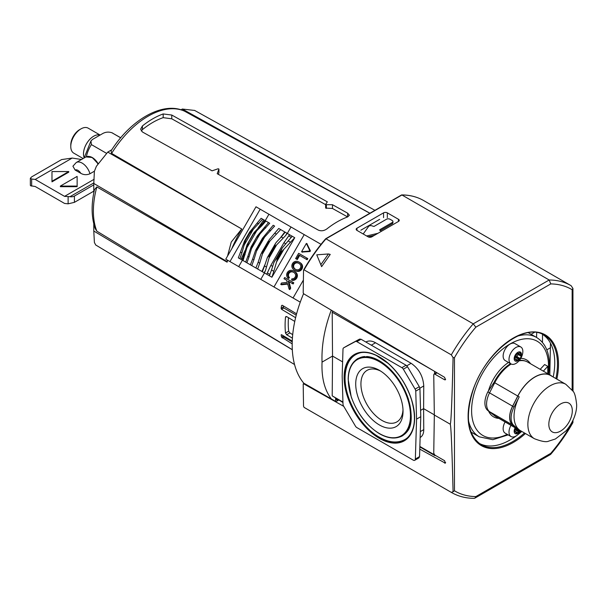 <?xml version="1.0" encoding="UTF-8"?>
<svg xmlns="http://www.w3.org/2000/svg" width="607" height="607" viewBox="0 0 607 607"><rect width="100%" height="100%" fill="white"/><g stroke="black" fill="none" stroke-linecap="round" stroke-linejoin="round"><path stroke-width="0.91" d="M401.88 367.667L356.87 341.68A2.967 1.715 -120 0 0 355.414 341.521L343.638 347.849A2.967 1.715 -120 0 0 343.615 347.864A2.967 1.715 -120 0 0 343.001 349.139L342.173 376.15L343.001 404.133A2.967 1.715 -120 0 0 343.638 406.159L355.414 426.076A2.967 1.715 -120 0 0 356.87 427.601L413.253 460.152A2.967 1.715 -120 0 0 414.74 460.296A2.967 1.715 -120 0 0 415.347 459.029L416.577 419.111L415.749 391.136A2.967 1.715 -120 0 0 415.105 389.11L403.336 369.185A2.967 1.715 -120 0 0 401.88 367.667L406.075 365.247L361.059 339.26L359.602 339.101L347.781 345.459M420.127 437.51L420.294 437.412C422.586 436.008 423.747 433.413 423.762 429.619L423.603 408.648L420.583 410.385M434.308 417.199L434.286 414.816L423.603 408.648L423.762 385.953C423.094 376.219 418.883 368.669 411.121 363.305L375.543 342.758C371.916 340.732 368.745 340.459 366.036 341.931L365.862 342.029M414.74 460.296L418.929 457.883L419.543 456.608L420.772 416.69L419.938 388.715L419.3 386.689L407.532 366.765L406.075 365.247M474.871 498.15L550.511 454.484L550.769 453.33L475.842 496.587L474.871 498.15L474.135 498.347C465.774 498.301 458.224 496.351 451.487 492.489A119.458 68.97 -60 0 1 451.312 492.391L304.069 407.38L303.53 406.212L303.197 384.125L304.13 383.586A100.785 58.189 -60 0 1 303.561 293.705M337.773 400.582L337.773 400.59A1.48 0.857 -60 0 1 337.773 400.582L335.61 399.33L335.519 401.333M342.955 402.509L332.211 395.863L332.53 356.066L322.051 362.113C321.422 345.633 324.487 328.311 331.263 310.147M331.399 398.981C324.533 390.043 321.414 377.759 322.051 362.113M335.61 399.33L335.595 398.26M342.614 361.886L332.53 356.066L332.211 312.256L332.659 310.974M531.095 334.29L534.418 332.37M420.772 416.69L416.577 419.111M381.113 231.472A2.375 1.366 0 0 0 380.43 230.645L379.724 229.75L392.168 222.564A2.549 1.472 0 0 0 392.919 221.517A2.549 1.472 0 0 0 392.168 220.478L390.051 219.256A2.549 1.472 0 0 0 386.447 219.256L373.995 226.441L372.455 226.039A2.375 1.366 0 0 0 368.586 226.479L363.198 233.991M368.13 236.844L374.42 235.334M366.651 235.986L378.002 233.27M380.346 230.592L392.168 223.771A2.549 1.472 0 0 0 392.919 222.731L392.919 221.517M360.854 230.197L379.663 219.339M393.306 441.926A49.364 28.499 -120 0 0 405.491 439.551M356.134 354.063A49.364 28.499 -120 0 0 347.986 363.426M361.552 352.523A49.053 28.324 -120 0 0 355.892 354.541C351.278 356.924 345.77 363.388 345.11 376.378C344.01 398.131 360.854 427.169 379.314 437.192C388.95 442.678 397.494 443.451 404.952 439.514A49.053 28.324 -120 0 0 409.528 435.621M399.118 437.161A44.607 25.76 -120 0 0 402.729 435.659L407.214 431.524C412.138 425.697 412.525 414.877 408.382 399.08C404.05 386.264 397.13 375.513 387.638 366.81C380.384 360.482 373.495 357.06 366.977 356.544L358.115 358.396A44.607 25.76 -120 0 0 355.012 360.77M379.678 433.717A44.41 25.638 -120 0 0 401.181 436.296L401.955 435.902A44.455 25.669 -120 0 0 407.646 430.887M364.708 356.521A44.455 25.669 -120 0 0 357.523 358.942L356.795 359.412A44.41 25.638 -120 0 0 348.312 381.173M380.718 371.135A29.773 17.186 -120 0 0 367.432 370.164A29.773 17.186 -120 0 0 362.447 393.905A29.773 17.186 -120 0 0 381.985 420.439A29.773 17.186 -120 0 0 397.19 421.713A29.773 17.186 -120 0 0 402.995 409.717M379.375 424.953A33.461 19.318 -120 0 0 403.033 411.296A33.461 19.318 -120 0 0 379.375 370.316A33.461 19.318 -120 0 0 355.717 383.973A33.461 19.318 -120 0 0 379.375 424.953M434.308 412.578L434.339 414.786M419.854 446.456L434.604 454.916M434.604 454.977L434.885 455.591L435.606 455.516M434.589 373.76L434.604 371.393M542.476 342.431L542.537 334.343M546.801 349.86L550.61 347.659M536.535 337.431L536.717 332.598M304.304 383.48L336.005 401.614L338.698 400.059M550.481 343.175L549.805 374.868M419.771 449.119L445.363 463.187L444.597 460.705L434.817 455.06L433.747 453.217L434.339 415.029L433.747 374.785L434.066 374.056L434.817 374.132L444.597 379.777L445.341 379.845L444.643 377.342L303.705 293.811L303.197 292.9L303.53 270.426L304.069 269.849L303.53 270.426M356.962 228.209L383.556 212.852A2.671 1.54 180 0 1 387.327 212.852L398.458 219.279A2.671 1.54 180 0 1 399.239 220.371A2.671 1.54 180 0 1 398.458 221.456L371.863 236.813A2.671 1.54 180 0 1 368.085 236.813L356.962 230.387A2.671 1.54 180 0 1 356.18 229.302A2.671 1.54 180 0 1 356.962 228.209L356.962 230.387M520.988 432.131L520.29 431.744M325.602 239.052L401.933 194.984A119.458 68.97 -60 0 1 423.694 200.583A119.458 68.97 -60 0 1 423.868 200.682M453.08 357.606C452.01 400.749 451.069 422.958 450.273 424.225C451.069 426.357 452.01 448.861 453.08 491.738L454.461 490.782L454.461 357.667L453.08 357.606L451.312 354.86A119.458 68.97 -60 0 1 473.248 323.835L475.842 327.173L550.769 283.917L549.176 279.994L401.933 194.984M401.713 194.923C409.869 194.961 417.199 196.85 423.694 200.583L570.937 285.586A119.458 68.97 -60 0 1 571.111 285.692L570.937 285.586A119.458 68.97 -60 0 0 549.176 279.994L473.248 323.835L326.005 238.824A119.458 68.97 -60 0 0 304.069 269.849L451.312 354.86M572.151 422.002L572.151 422.836L572.932 422.548L572.947 420.393M572.932 422.548L572.849 422.715C566.354 434.157 558.956 444.703 550.655 454.362M330.238 254.424L321.619 266.64L316.763 254.826L328.433 253.961L330.238 254.424M303.705 383.829L343.767 406.364M451.312 492.391L453.08 491.738M450.273 424.225L434.339 415.029M521.785 431.425A63.052 36.405 -60 0 1 510.161 439.923A63.052 36.405 -60 0 1 479.189 443.353M542.233 334.154A63.052 36.405 -60 0 1 553.205 377.008M328.433 253.961L320.807 264.758M571.111 285.692L572.932 288.416L572.151 289.721L572.151 389.998M573.023 391.28L572.932 288.416M303.386 280.085L293.044 297.991L300.26 302.157M293.044 297.991L273.969 286.982L304.206 234.613L321.035 244.333M229.954 261.571L260.191 209.203L255.995 206.782L225.766 259.151L273.969 286.982M249.007 256.989L252.565 245L257.315 235.956L251.002 247.064L247.884 256.336L249.007 256.989L246.897 262.793L245.683 262.095L247.884 256.336M251.685 245.698L252.565 245M258.134 227.868L263.817 219.855L265.077 220.584L262.664 219.188L249.591 233.293L249.644 232.079L244.492 241.002L245.516 240.342L249.591 233.293M263.097 221.115L264.242 221.775M298.932 263.362A7.686 6.275 -60 0 0 297.718 262.945A5.076 4.143 -60 0 0 296.679 262.861A3.407 2.785 -60 0 0 295.245 263.347A2.876 2.352 -60 0 0 294.099 264.546A2.876 2.352 -60 0 0 293.629 266.139A3.407 2.785 -60 0 0 293.932 267.626A5.076 4.143 -60 0 0 294.516 268.484A7.686 6.275 -60 0 0 295.495 269.326M302.187 252.034L310.025 251.518L310.412 250.85L306.937 243.802M291.572 279.918A6.935 5.66 -60 0 0 291.959 279.948A5.638 4.606 -60 0 0 293.158 279.827A4.484 3.665 -60 0 0 294.706 279.083A4.052 3.308 -60 0 0 296.618 275.775A4.484 3.665 -60 0 0 296.489 274.06A5.638 4.606 -60 0 0 295.988 272.96A6.935 5.66 -60 0 0 295.04 271.853A9.902 8.088 -60 0 0 294 271.109A9.902 8.088 -60 0 0 293.978 271.094A9.902 8.088 -60 0 0 293.947 271.079A9.902 8.088 -60 0 0 292.794 270.555A6.935 5.66 -60 0 0 291.352 270.282A5.638 4.606 -60 0 0 290.154 270.403A4.484 3.665 -60 0 0 288.606 271.147A4.052 3.308 -60 0 0 286.694 274.455A4.484 3.665 -60 0 0 286.823 276.177A5.638 4.606 -60 0 0 287.323 277.27A6.935 5.66 -60 0 0 287.908 278.029L288.712 277.179A7.686 6.275 -60 0 1 288.591 277.042A5.076 4.143 -60 0 1 287.999 276.177A3.407 2.785 -60 0 1 287.703 274.69A2.876 2.352 -60 0 1 288.173 273.104A2.876 2.352 -60 0 1 289.311 271.906A3.407 2.785 -60 0 1 290.745 271.42A5.076 4.143 -60 0 1 291.792 271.496A7.686 6.275 -60 0 1 293.295 272.08A7.686 6.275 -60 0 1 293.378 272.126A7.686 6.275 -60 0 1 293.469 272.171A7.686 6.275 -60 0 1 294.721 273.188A5.076 4.143 -60 0 1 295.313 274.053A3.407 2.785 -60 0 1 295.609 275.54A2.876 2.352 -60 0 1 295.139 277.126A2.876 2.352 -60 0 1 294 278.325A3.407 2.785 -60 0 1 292.559 278.81A5.076 4.143 -60 0 1 291.906 278.795L291.572 279.918L292.316 280.343A6.935 5.66 -60 0 0 292.695 280.373A5.638 4.606 -60 0 0 293.894 280.252A4.484 3.665 -60 0 0 295.45 279.508A4.052 3.308 -60 0 0 297.362 276.2A4.484 3.665 -60 0 0 297.225 274.485A5.638 4.606 -60 0 0 296.732 273.393A6.935 5.66 -60 0 0 295.784 272.277A9.902 8.088 -60 0 0 294.744 271.541A9.902 8.088 -60 0 0 294.721 271.526L294.031 271.124M293.75 272.346A7.686 6.275 -60 0 0 292.528 271.928A5.076 4.143 -60 0 0 291.489 271.845A3.407 2.785 -60 0 0 290.055 272.331A2.876 2.352 -60 0 0 288.917 273.529A2.876 2.352 -60 0 0 288.446 275.123A3.407 2.785 -60 0 0 288.742 276.61A5.076 4.143 -60 0 0 289.334 277.467A7.686 6.275 -60 0 0 289.456 277.604L288.644 278.454L287.908 278.029M294.577 270.183L295.26 270.578A9.902 8.088 -60 0 0 295.29 270.593A9.902 8.088 -60 0 0 296.451 271.124A6.935 5.66 -60 0 0 297.885 271.39A5.638 4.606 -60 0 0 299.084 271.268A4.484 3.665 -60 0 0 300.632 270.525A4.052 3.308 -60 0 0 302.544 267.217A4.484 3.665 -60 0 0 302.415 265.502A5.638 4.606 -60 0 0 301.922 264.402A6.935 5.66 -60 0 0 300.966 263.294A9.902 8.088 -60 0 0 299.934 262.558A9.902 8.088 -60 0 0 299.904 262.543L299.221 262.141M295.23 270.563A9.902 8.088 -60 0 0 295.237 270.563L294.494 270.138A9.902 8.088 -60 0 0 294.524 270.153A9.902 8.088 -60 0 0 294.547 270.168A9.902 8.088 -60 0 0 295.708 270.692A6.935 5.66 -60 0 0 297.142 270.965A5.638 4.606 -60 0 0 298.341 270.843L299.084 271.268M296.353 259.014L297.301 259.561L299.668 255.456L307.112 259.75L307.779 258.59L298.652 253.324L295.617 258.59L296.557 259.128L298.932 255.023L306.368 259.318L307.036 258.165M289.782 289.569L290.685 288.204L288.932 281.549L293.128 283.97L293.796 282.816L293.052 282.384L284.668 277.551L284 278.704L286.709 280.267L287.263 282.361L281.519 282.999L280.738 284.349L281.481 284.782L287.71 284.084M284.744 279.129L286.709 280.267M260.782 279.364L264.485 272.953L271.906 277.232L294.736 237.701L281.602 251.708L280.904 251.374L282.156 248.051L273.84 262.687L271.549 270.001L273.818 271.314L277.467 258.863L281.602 251.708M273.818 271.314L271.906 277.232M282.156 248.051L292.164 236.222L294.57 237.61M271.746 277.141L269.341 275.753L271.549 270.001M274.584 261.169L276.838 258.423L277.467 258.863M265.358 270.661L264.166 272.763A14.818 0.842 120 0 0 265.555 270.312L269.918 255.023L274.501 247.087L285.563 235.66A14.818 0.842 120 0 0 286.99 233.232L285.76 235.319M260.972 225.235L265.092 220.591L265.881 221.047L261.829 225.736L252.876 234.598L254.181 232.435L260.972 225.235L261.829 225.736M248.453 242.625L253.127 233.976L247.064 244.75L242.269 260.122L243.05 260.578L248.453 242.625L253.036 234.689M263.817 219.855L262.816 219.271M244.492 241.002L240.516 252.08L241.912 252.891L245.516 240.342M241.912 252.891L239.841 258.719L243.05 260.578M240.994 259.386L245.114 250.425M262.664 219.188L261.131 218.3L249.644 232.079M268.666 222.655L266.071 221.153L268.506 222.557L257.315 235.956M257.148 237.064L269.72 223.262L268.506 222.557M260.191 209.203L291.019 227.003L287.308 233.414L280.669 229.583L284.782 231.957L280.54 237.648M280.669 229.583L267.846 243.248L269.159 239.735L278.734 228.467L280.487 229.476M263.263 251.184L260.881 254.067L258.15 262.262L259.735 263.18L263.263 251.184L267.846 243.248M259.735 263.18L257.664 269.007L264.485 272.953M261.958 271.488L264.766 264.971M284.782 231.957L285.184 232.185L281.276 236.958L276.246 242.352L275.343 243.703L274.501 247.087M269.918 255.023L267.406 257.444L264.538 265.949L266.405 267.034M262.444 238.278L273.188 225.265L274.599 226.077L262.065 239.902L262.444 238.278L255.562 250.372L252.611 259.068L253.893 259.811L257.482 247.846L262.065 239.902M253.893 259.811L251.776 265.608L250.365 264.796L252.611 259.068M257.846 269.113L251.776 265.608M246.897 262.793L251.951 265.714M243.248 260.684L247.072 262.892M238.445 257.914L239.985 258.81M285.184 232.185L292.164 236.222L289.539 234.704L283.917 242.754L270.874 265.342L266.716 274.235M291.019 227.003L304.206 234.613M264.652 221.236L265.092 220.591M256.26 248.984L257.482 247.846M240.516 252.08L238.308 257.838L239.841 258.719M242.595 259.432L242.345 260.168M264.531 272.975L262.361 271.724L264.538 265.949M306.368 259.318L307.112 259.75M287.225 233.369L285.563 235.66M280.738 284.349L287.581 283.59L289.122 289.19L289.941 287.779L288.196 281.124L292.384 283.545L293.052 282.384M292.384 283.545L293.128 283.97M298.932 255.023L299.668 255.456M296.557 259.128L297.301 259.561M289.122 289.19L289.865 289.615M289.941 287.779L290.685 288.204M288.196 281.124L288.932 281.549M298.341 270.843A4.484 3.665 -60 0 0 299.896 270.1A4.052 3.308 -60 0 0 301.808 266.792A4.484 3.665 -60 0 0 301.671 265.077A5.638 4.606 -60 0 0 301.178 263.977A6.935 5.66 -60 0 0 300.23 262.869A9.902 8.088 -60 0 0 299.19 262.125A9.902 8.088 -60 0 0 299.168 262.11A9.902 8.088 -60 0 0 299.137 262.095A9.902 8.088 -60 0 0 297.976 261.571A6.935 5.66 -60 0 0 296.542 261.298A5.638 4.606 -60 0 0 295.343 261.42A4.484 3.665 -60 0 0 293.788 262.163A4.052 3.308 -60 0 0 291.884 265.471A4.484 3.665 -60 0 0 292.013 267.186A5.638 4.606 -60 0 0 292.506 268.286A6.935 5.66 -60 0 0 293.462 269.394A9.902 8.088 -60 0 0 294.494 270.138M301.671 265.077L302.415 265.502M293.363 264.121A2.876 2.352 -60 0 0 292.893 265.707A3.407 2.785 -60 0 0 293.189 267.194A5.076 4.143 -60 0 0 293.78 268.059A7.686 6.275 -60 0 0 295.032 269.076A7.686 6.275 -60 0 0 295.116 269.121A7.686 6.275 -60 0 0 295.199 269.174A7.686 6.275 -60 0 0 296.709 269.751A5.076 4.143 -60 0 0 297.749 269.827A3.407 2.785 -60 0 0 299.183 269.341A2.876 2.352 -60 0 0 300.328 268.142A2.876 2.352 -60 0 0 300.791 266.556A3.407 2.785 -60 0 0 300.495 265.069A5.076 4.143 -60 0 0 299.911 264.204A7.686 6.275 -60 0 0 298.652 263.188A7.686 6.275 -60 0 0 298.568 263.142A7.686 6.275 -60 0 0 298.485 263.089A7.686 6.275 -60 0 0 296.975 262.512A5.076 4.143 -60 0 0 295.935 262.436A3.407 2.785 -60 0 0 294.501 262.922A2.876 2.352 -60 0 0 293.363 264.121L294.099 264.546M288.712 277.179L289.456 277.604M288.173 273.104L288.917 273.529M293.158 279.827L293.894 280.252M296.489 274.06L297.225 274.485M309.669 250.425L306.383 243.407L301.573 251.746L309.289 251.086L309.669 250.425L310.412 250.85M265.555 270.312L264.402 272.9M257.664 269.007L255.911 267.998L258.15 262.262M287.354 233.445L289.539 234.704M269.994 274.455L267.437 272.983M291.36 237.436L288.811 235.956M241.723 258.134L242.868 258.794M218.892 172.874L218.892 169.171L217.207 173.701L318.28 230.099C321.171 231.29 324.032 230.895 326.87 228.915A81.763 47.209 -60 0 1 347.621 216.934L349.397 215.219L347.621 213.156L332.484 204.711L332.484 208.474L325.633 208.072L325.625 204.369L327.332 201.835L171.766 115.034L163.177 113.949A77.544 44.774 120 0 0 142.425 125.93L140.642 129.17L142.425 131.977L212.055 170.825L218.163 168.761L218.915 169.057L218.915 172.76L218.338 174.33M325.648 204.301L326.376 204.703L326.376 208.406M292.255 341.104L281.519 334.692L281.109 334.927A81.778 47.217 120 0 0 281.572 337.082L292.187 343.873M283.272 335.739L283.272 336.096A0.744 0.425 -120 0 0 283.795 337.006L292.225 341.878M281.519 334.692L281.109 334.927L281.519 334.692M296.595 313.827L282.217 305.245L281.572 305.617A81.778 47.217 120 0 0 281.109 308.31L281.519 309.282L295.609 317.689M283.272 305.875L283.272 307.059A0.744 0.425 -120 0 0 283.795 307.961L296.239 315.147M282.217 305.245L281.572 305.617L282.217 305.245M369.921 213.216L182.328 109.04L181 109.806M194.672 110.451L182.328 109.04M294.767 321.422L286.663 316.596L285.897 316.535L285.502 317.264A81.899 47.285 120 0 0 285.502 333L286.663 334.745L292.407 338.167M292.703 334.616L289.843 332.909L288.666 331.172A77.446 44.713 120 0 1 288.469 317.673M163.177 113.949L163.177 117.652L171.766 118.805L325.625 204.65M163.177 117.652A73.098 42.202 120 0 0 142.425 129.632L141.241 130.96M332.484 208.474L347.621 216.919L347.621 213.156M332.484 204.711L326.376 204.703M111.771 149.77L107.758 152.091L241.829 229.029L111.612 153.404L111.089 150.832C130.725 119.693 162.873 100.868 184.46 111.119L369.83 213.269M292.308 349.678L96.839 231.161L95.261 228.702C91.369 217.556 91.103 204.544 94.464 189.657L96.839 186.926L227.101 262.186L227.101 261.594L93.781 183.443L93.781 192.882M241.829 229.029A80.458 46.451 120 0 0 231.783 248.726M227.671 260.251A80.458 46.451 120 0 0 227.101 262.186M292.308 349.746L93.781 231.017L94.396 242.489L95.724 244.993M93.781 223.824L93.781 231.017M107.758 152.091L96.384 166.295L94.396 171.265L93.781 183.443M241.54 229.196L231.259 242.041L227.526 256.093M227.397 260.092L227.101 261.594M84.161 157.608A14.378 8.301 -60 0 1 87.408 142.357A14.378 8.301 -60 0 1 99.434 134.982M84.138 157.964L90.951 140.938L92.507 139.435L102.985 133.388C105.846 131.947 108.82 131.734 111.916 132.751L120.725 137.751M90.951 140.938L91.399 144.595L106.718 153.434M93.349 158.222L98.402 163.784M93.781 184.877L74.411 196.061A4.446 2.565 180 0 1 69.949 196.698L64.562 196.365L35.214 179.422L31.655 179.035L30.35 178.261L31.655 176.88L61.626 159.573L72.203 158.063L81.482 159.504M30.35 178.261L30.35 184.991A4.446 2.565 0 0 0 30.547 185.75L35.214 186.501L64.562 203.444L68.121 203.831L74.411 202.351L93.781 191.167M94.404 171.204L89.965 173.761C86.778 175.112 83.728 174.968 80.83 173.329A5.926 3.422 -120 0 0 75.116 170.028L72.923 166.197L76.239 162.524L85.928 156.932A11.859 6.844 -120 0 1 98.038 164.239M60.366 186.683L77.135 186.683L77.135 176.394L60.366 186.076L60.366 186.683M75.116 170.028L80.83 173.329M35.214 179.422L72.203 158.063M64.562 196.365L94.161 179.27M51.982 181.842L68.75 172.16L68.75 171.553L51.982 171.553L51.982 181.842M69.949 196.698L93.941 182.851M120.679 137.812L111.916 132.751A22.383 12.922 -60 0 1 112.849 133.206M60.366 186.076L77.135 186.076M51.982 181.235L68.75 171.553M83.136 158.541L73.758 153.131A14.416 8.323 -60 0 1 70.776 146.53L70.776 145.005A12.55 7.246 -60 0 1 79.654 129.632L80.974 128.874A14.416 8.323 -60 0 1 88.182 128.16L99.745 134.837M70.776 146.53A14.416 8.323 -60 0 1 80.974 128.874M84.153 157.691A14.416 8.323 -60 0 1 87.385 142.349A14.416 8.323 -60 0 1 99.487 134.951M494.735 382.721L494.075 382.342L487.838 391.879A17.785 10.266 120 0 0 487.838 410.529L494.075 415.287M519.228 429.809A31.42 18.142 120 0 1 519.228 396.864L514.038 407.009A17.785 10.266 120 0 0 514.038 425.651L517.862 429.02A31.42 18.142 120 0 0 519.182 429.923L534.38 438.702A31.42 18.142 -60 0 1 534.38 402.418A31.42 18.142 -60 0 1 565.8 384.277L572.871 391.045C574.579 392.479 575.838 397.039 576.65 404.71C576.855 410.833 574.419 421.099 566.05 430.841L555.39 438.99L548.705 441.13C546.452 442.336 541.679 441.524 534.38 438.702M547.787 373.707L547.787 366.355L544.646 364.534L540.2 369.322M547.787 366.355L543.341 371.135M565.8 384.277L550.602 375.505A31.42 18.142 120 0 0 517.862 396.075L512.68 406.22A17.785 10.266 120 0 0 512.68 424.862L517.862 429.02M552.135 376.386A31.572 18.225 120 0 0 550.678 375.376A31.572 18.225 120 0 0 517.779 396.045L512.596 406.189A17.937 10.357 120 0 0 512.596 424.991L517.779 429.141A31.572 18.225 120 0 0 519.114 430.052A31.572 18.225 120 0 0 520.715 430.811M511.193 364.018A31.572 18.225 120 0 0 494.728 382.736L489.546 392.873A17.937 10.357 120 0 0 489.546 411.675L494.728 415.833A31.572 18.225 120 0 0 496.056 416.743L519.114 430.052M550.678 375.376L527.627 362.068A31.572 18.225 120 0 0 518.985 360.862M520.829 430.871A9.78 5.645 -60 0 1 511.033 436.539A9.78 5.645 -60 0 1 510.973 425.355M520.374 430.674A5.16 2.982 -60 0 1 520.153 431.038L516.572 429.157A1.48 0.857 -60 0 0 515.631 429.604A3.703 2.14 -60 0 1 515.328 429.893A1.48 0.857 -60 0 0 514.615 431.016L514.508 431.387M518.773 431.418A3.703 2.14 120 0 1 518.469 431.706A1.48 0.857 120 0 0 517.763 432.837L517.817 433.368L520.153 431.038L519.713 430.978A1.48 0.857 120 0 0 518.773 431.418L515.631 429.604M516.003 432.601L517.566 433.504A5.16 2.982 -60 0 1 515.237 433.626A5.16 2.982 -60 0 1 515.168 427.776A5.16 2.982 120 0 0 514.273 430.173L514.789 429.832A1.48 0.857 120 0 0 515.601 428.808A3.703 2.14 120 0 1 515.791 428.398A1.48 0.857 120 0 0 515.889 428.193M516.087 428.307A2.967 1.715 -60 0 1 515.411 429.172M511.033 436.539L505.168 433.148A9.78 5.645 -60 0 1 505.107 421.964M514.789 431.964L514.273 432.222A5.16 2.982 120 0 0 515.237 433.626A5.16 2.982 120 0 0 515.874 433.846L516.003 433.193A1.48 0.857 120 0 0 515.791 432.252A3.703 2.14 120 0 1 515.601 432.055A1.48 0.857 120 0 0 515.457 431.934A1.48 0.857 120 0 0 514.789 431.964L514.175 431.615M522.847 351.468A9.78 5.645 -60 0 1 518.575 361.309A9.78 5.645 -60 0 1 511.033 363.934A9.78 5.645 -60 0 1 511.033 352.637A9.78 5.645 -60 0 1 520.821 346.992A9.78 5.645 -60 0 1 522.847 351.468M516.003 359.997L517.566 360.899L520.153 358.433L519.713 358.365A1.48 0.857 120 0 0 518.773 358.813A3.703 2.14 120 0 1 518.469 359.101A1.48 0.857 120 0 0 517.763 360.224L517.566 360.899A5.16 2.982 -60 0 1 515.237 361.021A5.16 2.982 -60 0 1 515.237 355.057A5.16 2.982 -60 0 1 520.396 352.083A5.16 2.982 -60 0 1 521.466 354.442A5.16 2.982 -60 0 1 520.153 358.433L516.572 356.552A1.48 0.857 -60 0 0 515.631 356.992A3.703 2.14 -60 0 1 515.328 357.288A1.48 0.857 -60 0 0 514.615 358.411L514.508 358.775M518.037 354.42A5.16 2.982 -60 0 1 517.012 356.613M520.669 355.937L517.657 354.2A1.48 0.857 -60 0 1 517.589 354.162A1.48 0.857 -60 0 1 517.285 353.411A3.703 2.14 -60 0 0 517.285 353.039A1.48 0.857 -60 0 1 517.293 352.804M516.739 353.145A2.967 1.715 -60 0 1 516.769 353.524A2.967 1.715 -60 0 1 515.411 356.567M511.033 363.934L505.168 360.543A9.78 5.645 -60 0 1 505.168 349.245A9.78 5.645 -60 0 1 514.948 343.6L520.821 346.992M514.789 359.359L514.273 359.617A5.16 2.982 120 0 0 515.237 361.021A5.16 2.982 120 0 0 515.874 361.241L516.003 360.581A1.48 0.857 120 0 0 515.791 359.64A3.703 2.14 120 0 1 515.601 359.45A1.48 0.857 120 0 0 515.457 359.329A1.48 0.857 120 0 0 514.789 359.359L514.175 359.003M516.003 354.609L515.874 354.101A5.16 2.982 120 0 0 514.273 357.569L514.789 357.227A1.48 0.857 120 0 0 515.601 356.203A3.703 2.14 120 0 1 515.791 355.793A1.48 0.857 120 0 0 516.003 354.609M519.713 352.538L520.153 351.969A5.16 2.982 120 0 0 517.566 352.492L517.756 352.933A1.48 0.857 120 0 0 517.991 353.206A1.48 0.857 120 0 0 518.469 353.244A3.703 2.14 120 0 1 518.773 353.183A1.48 0.857 120 0 0 519.713 352.538M520.427 354.852A3.703 2.14 120 0 1 520.427 355.224A1.48 0.857 120 0 0 520.73 355.983A1.48 0.857 120 0 0 520.798 356.013L521.201 356.165A5.16 2.982 120 0 0 521.201 353.024L520.798 353.638A1.48 0.857 120 0 0 520.427 354.852L517.285 353.039M521.201 353.024L519.911 352.28M379.375 438.337A49.85 28.779 -120 0 0 409.9 394.907A49.85 28.779 -120 0 0 348.843 359.655A49.85 28.779 -120 0 0 379.375 438.337M423.762 385.953L419.877 388.199M411.121 363.305L406.789 365.809M375.543 342.758L371.332 345.186M335.58 399.065L338 400.461M419.543 456.608L415.347 459.029M347.834 345.429L343.638 347.849M359.602 339.101L355.414 341.521M361.059 339.26L356.87 341.68M407.532 366.765L403.336 369.185M419.3 386.689L415.105 389.11M419.938 388.715L415.749 391.136M379.724 229.75L379.724 230.235M392.168 222.564L392.168 223.771M379.678 437.799A49.41 28.529 -120 0 0 405.127 439.787C414.793 432.45 416.918 419.103 411.508 399.747C406.751 385.263 398.966 373.153 388.169 363.426L376.302 355.467C368.358 351.817 361.506 351.415 355.748 354.253A49.41 28.529 -120 0 0 347.196 393.571A49.41 28.529 -120 0 0 379.678 437.799M379.375 433.527A43.962 25.38 -120 0 0 406.295 395.225A43.962 25.38 -120 0 0 352.455 364.139A43.962 25.38 -120 0 0 379.375 433.527M401.181 436.296A44.41 25.638 -120 0 0 401.88 384.641A44.41 25.638 -120 0 0 356.795 359.412C351.187 363.259 348.312 369.875 348.16 379.261L351.241 396.948C357.235 413.473 366.643 425.735 379.466 433.732C387.752 438.398 394.99 439.256 401.181 436.296M423.762 429.619L420.31 431.615M332.211 395.863L342.94 402.054M332.211 312.256L433.33 370.634M398.458 219.279L398.458 221.456M383.556 212.852L383.556 217.594M387.327 212.852L387.327 217.632M524.501 432.996A63.189 36.481 -60 0 1 512.801 441.547A63.189 36.481 -60 0 1 480.441 444.21C467.451 434.377 464.985 416.379 473.043 390.225C485.001 352.675 523.962 322.628 543.606 334.806A63.189 36.481 -60 0 1 555.921 378.571M525.434 433.535A63.925 36.906 -60 0 1 513.31 442.45A63.925 36.906 -60 0 1 468.293 411.523A63.925 36.906 -60 0 1 521.443 334.207A63.925 36.906 -60 0 1 556.854 379.109M444.643 463.118L445.659 462.526M444.597 379.777L445.659 379.163M434.817 374.132L437.048 372.842M475.842 496.587A116.491 67.256 -60 0 1 454.461 490.782M572.151 422.836A116.491 67.256 -60 0 1 550.769 453.33M550.769 283.917A116.491 67.256 -60 0 1 572.151 289.721M454.461 357.667A116.491 67.256 -60 0 1 475.842 327.173M304.418 407.585A119.458 68.97 -60 0 1 304.244 407.487A119.458 68.97 -60 0 1 304.069 407.38L451.487 492.489M276.686 261.746L283.712 249.583M276.838 258.423L280.904 251.374M243.968 245.44L253.233 229.4M245.114 240.182L249.242 233.027M252.337 244.871L256.92 236.935M251.495 248.65L259.773 234.317M262.588 253.749L269.736 241.366M262.96 251.002L267.543 243.066M247.026 247.542L256.579 231.001M269.288 257.58L276.405 245.266M269.607 254.841L274.189 246.905M256.602 250.972L264.341 237.58M238.703 266.617L242.405 260.198M265.229 220.667L268.931 214.248M281.276 236.958L283.15 238.043M269.349 230.076L270.631 230.819M244.234 254.227L245.091 254.728M264.622 227.344L265.745 227.997M274.888 233.27L276.473 234.188M288.287 241.009L290.563 242.322M257.254 223.088L258.65 223.9M300.23 262.869L300.966 263.294M295.708 270.692L296.451 271.124M297.142 270.965L297.885 271.39M299.896 270.1L300.632 270.525M301.808 266.792L302.544 267.217M301.178 263.977L301.922 264.402M296.975 262.512L297.718 262.945M295.935 262.436L296.679 262.861M294.501 262.922L295.245 263.347M292.893 265.707L293.629 266.139M293.189 267.194L293.932 267.626M293.78 268.059L294.516 268.484M295.04 271.853L295.784 272.277M288.591 277.042L289.334 277.467M287.999 276.177L288.742 276.61M287.703 274.69L288.446 275.123M289.311 271.906L290.055 272.331M290.745 271.42L291.489 271.845M291.792 271.496L292.528 271.928M291.959 279.948L292.695 280.373M294.706 279.083L295.45 279.508M296.618 275.775L297.362 276.2M295.988 272.96L296.732 273.393M306.512 243.551L307.256 243.984M301.755 251.784L302.498 252.216M309.289 251.086L310.025 251.518M272.566 266.321L270.874 265.342M285.609 243.726L283.917 242.754M257.277 247.724L261.86 239.788M325.648 204.438L325.648 207.996M282.217 337.917L283.795 337.006M281.572 337.082L283.272 336.096M281.519 309.282L283.795 307.961M281.109 308.31L283.272 307.059M285.502 333L288.666 331.172M286.663 334.745L289.843 332.909M285.502 317.264L286.663 316.596M111.612 153.404A77.438 44.713 -60 0 1 184.665 111.225M96.839 231.161A77.438 44.713 -60 0 1 96.839 186.926M142.425 125.93L142.425 129.632M171.766 115.034L171.766 118.805M86.369 156.712A22.383 12.922 -60 0 1 91.399 144.595M68.121 196.751L68.121 203.831M74.411 196.061L74.411 202.351M31.655 179.035L31.655 186.114M89.965 173.761A11.859 6.844 -120 0 0 76.239 162.524M85.928 156.932L92.218 157.479L98.251 163.973A11.487 6.631 -120 0 0 89.138 156.477M519.228 396.864L517.862 396.075M514.038 407.009L512.68 406.22M512.596 406.189L487.838 391.879M514.038 425.651L512.68 424.862M489.014 411.205L487.838 410.529M470.994 432.055L479.287 436.835A57.354 33.112 -60 0 1 468.528 420.879M517.437 336.157A57.354 33.112 -60 0 1 536.641 337.492L528.356 332.712M507.194 434.316A54.395 31.405 -60 0 1 471.647 408.344A54.395 31.405 -60 0 1 511.018 343.425A54.395 31.405 -60 0 1 548.523 366.173A54.395 31.405 -60 0 1 547.992 373.821M488.589 390.407A32.899 18.999 -60 0 1 508.507 362.47M520.783 358.342A32.899 18.999 -60 0 1 530.48 363.714M498.908 418.39A32.899 18.999 -60 0 1 488.589 411.129M494.075 382.342A31.42 18.142 -60 0 1 510.555 363.654M519.372 360.399A31.42 18.142 -60 0 1 525.548 361.15M572.31 410.764A16.601 9.583 -60 0 1 554.699 432.662A16.601 9.583 -60 0 1 554.699 409.186A16.601 9.583 -60 0 1 572.31 410.764M512.596 424.991L489.546 411.675M517.779 429.141L494.728 415.833M517.779 396.045L494.728 382.736M517.763 432.837L514.615 431.016M518.469 431.706L515.328 429.893M519.713 430.978L516.572 429.157M517.763 360.224L514.615 358.411M518.469 359.101L515.328 357.288M518.773 358.813L515.631 356.992M519.713 358.365L516.572 356.552M517.756 352.933L517.301 352.675M520.427 355.224L517.285 353.411M520.798 353.638L519.433 352.849M343.615 347.864L347.803 345.444M434.885 455.591L419.839 446.904M401.531 194.968L325.671 238.763M436.623 372.584L434.066 374.056M304.039 383.389L303.341 383.791M325.633 238.794C317.431 248.316 310.101 258.703 303.637 269.971M268.286 241.07L261.602 252.649M275.343 243.703L267.406 257.444M299.934 262.558L299.137 262.095M295.29 270.593L294.547 270.168M294.744 271.541L293.947 271.079M307.127 243.839L306.383 243.407M302.309 252.178L301.573 251.746M374.929 210.326L194.468 110.345M294.547 364.534L95.565 244.894M548.66 374.208L549.388 364.959C549.32 351.969 545.071 342.811 536.641 337.492M479.287 436.835L492.831 439.703L508.142 434.87M514.167 431.182L515.457 431.934M514.167 358.578L515.457 359.329M517.202 352.75L517.991 353.206M517.589 354.162L520.73 355.983"/></g></svg>

